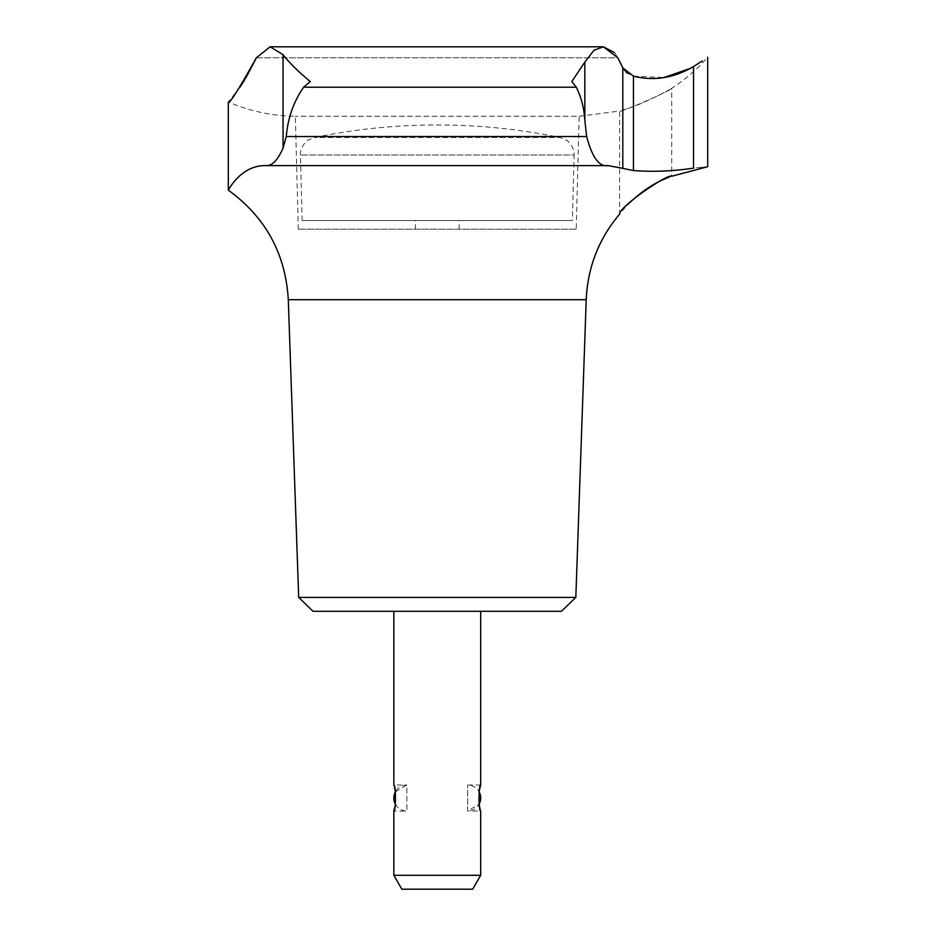 <?xml version="1.0" encoding="UTF-8"?>
<svg xmlns="http://www.w3.org/2000/svg" width="936" height="936" viewBox="0 0 936 936"><rect width="100%" height="100%" fill="white"/><g stroke="black" fill="none" stroke-linecap="round" stroke-linejoin="round"><path stroke-width="0.7" stroke-dasharray="4.68 3.51" d="M702.199 60.957L693.529 66.561L693.529 168.106C712.355 166.175 712.355 166.175 693.529 168.106C673.522 171.194 653.503 172.025 633.45 170.586L608.154 165.602L265.625 165.602C240.856 165.157 228.372 190.23 228.302 190.16C228.419 190.207 240.763 165.204 265.625 165.602C271.744 166.339 277.547 160.512 283.046 148.145L286.252 136.539C287.914 117.924 293.693 101.474 303.615 87.212L310.249 81.537C298.104 71.44 289.037 62.466 283.046 54.639L270.118 46.8L256.347 57.798L617.83 57.798L614.531 52.638M270.118 46.8L603.392 46.8L594.009 50.205L584.836 62.092L571.826 81.537L576.284 87.212C581.291 97.344 584.146 108.389 584.836 120.346L586.661 136.539C592.172 157.529 599.344 167.216 608.154 165.602M576.213 229.18L298.303 229.18L576.213 229.18L579.162 116.275L295.343 116.275L579.162 116.275L619.632 111.021C619.749 113.116 672.539 89.891 671.744 88.288C671.814 88.721 642.576 104.259 627.214 108.658L619.632 111.021L619.632 214.075L627.214 205.054M668.737 177.407L671.744 176.249L671.744 88.288C685.012 79.654 696.817 69.486 707.171 57.798L707.698 57.248M256.347 57.798L617.83 57.798L622.814 67.848L622.814 168.363M478.682 798.01L480.683 811.044L467.649 811.044L467.649 784.988L467.649 811.044L479.138 804.164A13.022 13.022 0 0 1 467.649 811.044M302.129 220.486L300.421 155.002C299.485 146.94 308.377 139.136 307.862 140.283L314.262 137.533A607.92 607.92 0 0 1 437.252 124.956C478.682 124.968 519.679 129.168 560.243 137.533L314.262 137.533L560.243 137.533L566.654 140.283C566.14 139.136 575.02 146.94 574.096 155.002L300.421 155.002L574.096 155.002L572.387 220.486L302.129 220.486L572.387 220.486M437.252 220.486L459.143 220.486L437.252 220.486M395.378 791.856L406.856 784.988L406.856 811.044L406.856 784.988A13.022 13.022 0 0 0 395.378 791.856M298.303 229.18L295.343 116.275C272.236 116.005 249.889 111.232 228.302 101.989L239.686 87.551M244.764 79.7L245.887 77.84M633.45 170.586L633.45 76.155L627.132 73.148M633.45 76.155L663.975 77.536M298.689 597.414L575.827 597.414M313.069 611.29L561.448 611.29M437.252 611.29L480.683 611.29L437.252 611.29M393.834 875.3L480.683 875.3M401.86 889.2L472.657 889.2M395.834 798.01L393.834 784.988L406.856 784.988M303.615 87.212L576.284 87.212M283.046 148.145L283.046 54.639M288.288 299.707L586.217 299.707M584.836 120.346L584.836 62.092M286.252 136.539L586.661 136.539M480.683 784.988L467.649 784.988A13.022 13.022 0 0 1 479.138 791.856M459.143 229.18L459.143 220.486M415.373 229.18L415.373 220.486M395.378 804.164A13.022 13.022 0 0 0 406.856 811.044L393.834 811.044"/><path stroke-width="1.4" d="M303.615 87.212C293.67 101.544 287.89 117.983 286.252 136.539L283.046 148.145C277.571 160.501 271.768 166.315 265.625 165.602C240.856 165.157 228.372 190.23 228.302 190.16C228.419 190.207 240.763 165.204 265.625 165.602L608.154 165.602L622.814 168.363L622.814 67.848L617.83 57.798L603.392 46.8L270.118 46.8L283.046 54.639C289.002 62.431 298.069 71.405 310.249 81.537L303.615 87.212L576.284 87.212L571.826 81.537L584.836 62.092L594.009 50.205L603.392 46.8L614.531 52.638M608.154 165.602C599.332 167.205 592.16 157.517 586.661 136.539L584.836 120.346C584.146 108.4 581.303 97.356 576.284 87.212M702.199 60.957L693.529 66.561L693.529 168.106C712.355 166.175 712.355 166.175 693.529 168.106C673.522 171.194 653.503 172.025 633.45 170.586L622.814 168.363M627.214 205.054C641.031 191.611 654.872 182.391 668.737 177.407M707.698 57.248L707.698 166.702L671.744 176.249C668.667 172.949 618.86 206.914 619.632 214.075C598.794 238.832 587.656 267.38 586.217 299.707L288.288 299.707C285.585 253.726 265.59 217.21 228.302 190.16L228.302 101.989M693.529 66.561C673.908 78.074 653.878 81.268 633.45 76.155L622.814 67.848L627.132 73.148M480.683 875.3L393.834 875.3L401.86 889.2L472.657 889.2L480.683 875.3L480.683 811.044C478.518 811.828 478.507 784.192 480.683 784.988L479.454 789.949M393.834 798.01L395.378 791.856A13.022 13.022 0 0 0 395.378 804.164M480.683 798.01A13.022 13.022 0 0 1 479.138 804.164L480.683 798.01A13.022 13.022 0 0 0 479.138 791.856M256.347 57.798C238.306 90.113 228.957 104.844 228.302 101.989C228.91 104.926 238.259 90.195 256.347 57.798L270.118 46.8M239.686 87.551L244.764 79.7M245.887 77.84L255.68 59.249M663.975 77.536L690.581 68.305M298.689 597.414L313.069 611.29L561.448 611.29L575.827 597.414L298.689 597.414L288.288 299.707M393.834 611.29L393.834 784.988C395.998 784.192 395.998 811.828 393.834 811.044L395.05 806.083M283.046 148.145L283.046 54.639M584.836 120.346L584.836 62.092M633.45 170.586L633.45 76.155M586.661 136.539L286.252 136.539M575.827 597.414L586.217 299.707M480.683 784.988L480.683 611.29M393.834 875.3L393.834 811.044"/></g></svg>
